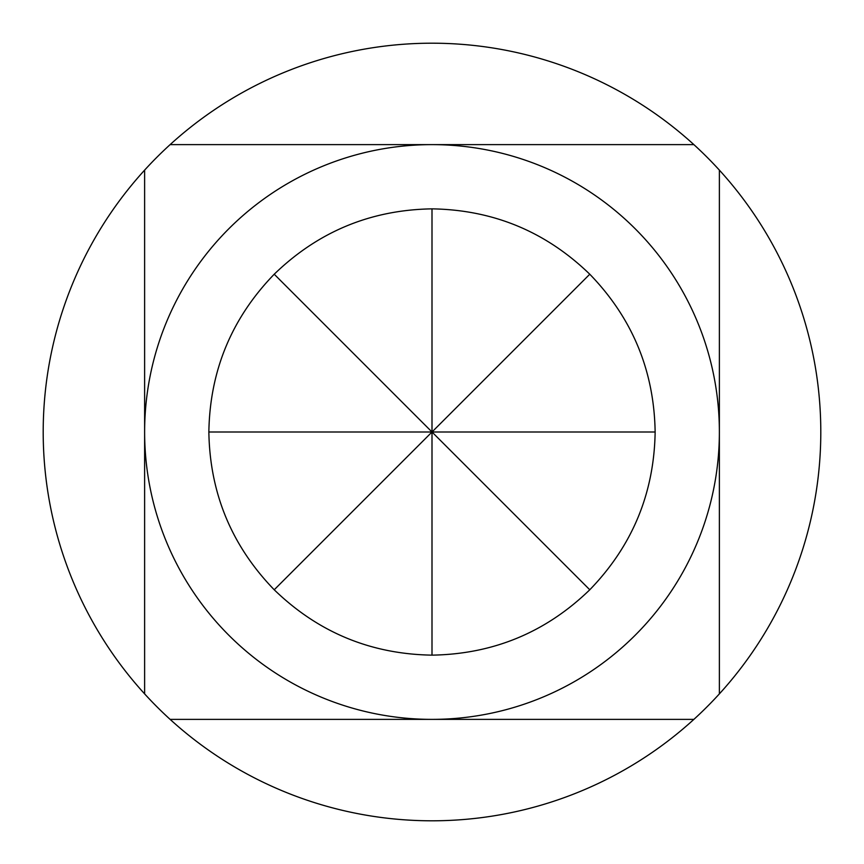 <?xml version="1.0" encoding="UTF-8"?>
<svg xmlns="http://www.w3.org/2000/svg" width="864" height="864" viewBox="0 0 864 864"><rect width="100%" height="100%" fill="white"/><g stroke="black" fill="none" stroke-linecap="round" stroke-linejoin="round"><path stroke-width="1.3" d="M589.777 274.223C632.372 318.19 654.156 370.786 655.139 432C654.156 493.214 632.372 545.81 589.777 589.777C545.81 632.372 493.214 654.156 432 655.139C370.786 654.156 318.19 632.372 274.223 589.777C231.628 545.81 209.844 493.214 208.861 432C209.844 370.786 231.628 318.19 274.223 274.223C318.19 231.628 370.786 209.844 432 208.861C493.214 209.844 545.81 231.628 589.777 274.223L432 432L589.777 589.777M170.122 719.377L432 719.377A287.377 287.377 0 0 0 719.377 432A287.377 287.377 0 0 0 432 144.623A287.377 287.377 0 0 0 144.623 432A287.377 287.377 0 0 0 432 719.377L693.878 719.377A388.8 388.8 0 0 0 432 43.2A388.8 388.8 0 0 0 170.122 719.377A388.8 388.8 0 0 0 693.878 719.377M693.878 144.623L170.122 144.623M144.623 170.122L144.623 693.878M719.377 693.878L719.377 170.122M655.139 432L432 432L432 655.139M432 208.861L432 432L274.223 274.223M208.861 432L432 432L274.223 589.777"/></g></svg>
